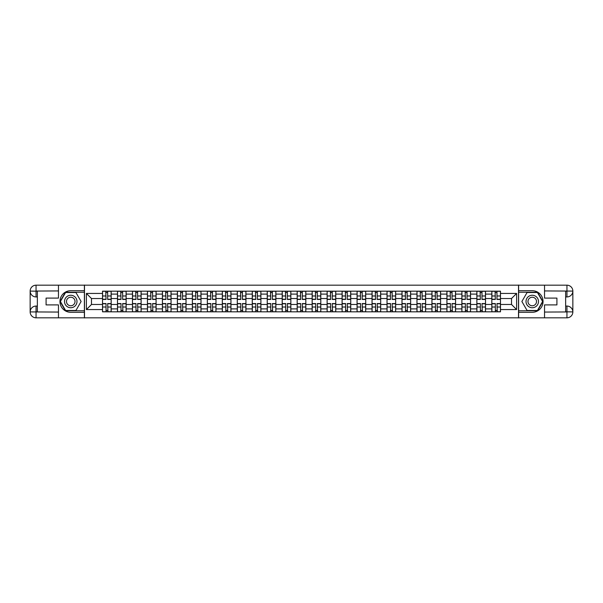 <?xml version="1.0" encoding="UTF-8"?>
<svg xmlns="http://www.w3.org/2000/svg" width="603" height="603" viewBox="0 0 603 603"><rect width="100%" height="100%" fill="white"/><g stroke="black" fill="none" stroke-linecap="round" stroke-linejoin="round"><path stroke-width="0.9" d="M55.875 317.819L547.125 317.819M547.125 285.181L55.875 285.181M117.495 311.819L117.495 294.106L111.163 294.106L111.163 311.819M111.163 294.106L111.163 291.181M117.495 294.106L117.495 291.181M126.133 291.181L126.133 311.819M132.472 311.819L132.472 291.181M141.11 291.181L141.11 311.819M147.441 311.819L147.441 291.181M156.079 291.181L156.079 311.819M162.418 311.819L162.418 291.181M171.056 291.181L171.056 311.819M177.388 311.819L177.388 291.181M186.033 291.181L186.033 311.819M192.365 311.819L192.365 291.181M201.003 291.181L201.003 311.819M207.342 311.819L207.342 291.181M215.98 291.181L215.98 311.819M222.311 311.819L222.311 291.181M230.949 291.181L230.949 311.819M237.288 311.819L237.288 291.181M245.926 291.181L245.926 311.819M252.258 311.819L252.258 291.181M260.895 291.181L260.895 311.819M267.235 311.819L267.235 291.181M275.873 291.181L275.873 311.819M282.204 311.819L282.204 291.181M290.842 291.181L290.842 311.819M297.181 311.819L297.181 291.181M305.819 291.181L305.819 311.819M312.158 311.819L312.158 291.181M320.796 291.181L320.796 311.819M327.127 311.819L327.127 291.181M335.765 291.181L335.765 311.819M342.105 311.819L342.105 291.181M350.742 291.181L350.742 311.819M357.074 311.819L357.074 291.181M365.712 291.181L365.712 311.819M372.051 311.819L372.051 291.181M380.689 291.181L380.689 311.819M387.02 311.819L387.02 291.181M395.658 291.181L395.658 311.819M401.997 311.819L401.997 291.181M410.635 291.181L410.635 311.819M416.967 311.819L416.967 291.181M425.612 291.181L425.612 311.819M431.944 311.819L431.944 291.181M440.582 291.181L440.582 311.819M446.921 311.819L446.921 291.181M455.559 291.181L455.559 311.819M461.89 311.819L461.89 291.181M470.528 291.181L470.528 311.819M476.867 311.819L476.867 291.181M485.505 291.181L485.505 311.819M491.837 311.819L491.837 291.181M491.837 304.477L485.505 304.477M476.867 304.477L470.528 304.477M461.89 304.477L455.559 304.477M446.921 304.477L440.582 304.477M431.944 304.477L425.612 304.477M416.967 304.477L410.635 304.477M401.997 304.477L395.658 304.477M387.02 304.477L380.689 304.477M372.051 304.477L365.712 304.477M357.074 304.477L350.742 304.477M342.105 304.477L335.765 304.477M327.127 304.477L320.796 304.477M312.158 304.477L305.819 304.477M297.181 304.477L290.842 304.477M282.204 304.477L275.873 304.477M267.235 304.477L260.895 304.477M252.258 304.477L245.926 304.477M237.288 304.477L230.949 304.477M222.311 304.477L215.98 304.477M207.342 304.477L201.003 304.477M192.365 304.477L186.033 304.477M177.388 304.477L171.056 304.477M162.418 304.477L156.079 304.477M147.441 304.477L141.11 304.477M132.472 304.477L126.133 304.477M117.495 304.477L111.163 304.477M491.837 298.523L485.505 298.523M476.867 298.523L470.528 298.523M461.89 298.523L455.559 298.523M446.921 298.523L440.582 298.523M431.944 298.523L425.612 298.523M416.967 298.523L410.635 298.523M401.997 298.523L395.658 298.523M387.02 298.523L380.689 298.523M372.051 298.523L365.712 298.523M357.074 298.523L350.742 298.523M342.105 298.523L335.765 298.523M327.127 298.523L320.796 298.523M312.158 298.523L305.819 298.523M297.181 298.523L290.842 298.523M282.204 298.523L275.873 298.523M267.235 298.523L260.895 298.523M252.258 298.523L245.926 298.523M237.288 298.523L230.949 298.523M222.311 298.523L215.98 298.523M207.342 298.523L201.003 298.523M192.365 298.523L186.033 298.523M177.388 298.523L171.056 298.523M162.418 298.523L156.079 298.523M147.441 298.523L141.11 298.523M132.472 298.523L126.133 298.523M117.495 298.523L111.163 298.523M91.483 304.477L102.525 304.477L102.525 298.523L91.483 298.523L91.483 304.477L86.395 309.565L86.395 293.435L102.525 293.435L102.525 298.523M500.475 298.523L500.475 304.477L511.517 304.477L511.517 298.523L500.475 298.523L500.475 291.181L102.525 291.181L102.525 293.435M500.475 293.435L516.605 293.435L516.605 309.565L500.475 309.565L500.475 304.477M102.525 304.477L102.525 311.819L500.475 311.819L500.475 309.565M102.525 309.565L86.395 309.565M518.52 317.962L518.52 285.038M84.48 317.962L84.48 285.038M107.658 310.379L106.03 310.379M106.03 292.621L107.658 292.621M122.635 310.379L120.999 310.379M120.999 292.621L122.635 292.621M137.605 310.379L135.977 310.379M135.977 292.621L137.605 292.621M152.582 310.379L150.946 310.379M150.946 292.621L152.582 292.621M167.551 310.379L165.923 310.379M165.923 292.621L167.551 292.621M182.528 310.379L180.892 310.379M180.892 292.621L182.528 292.621M197.498 310.379L195.869 310.379M195.869 292.621L197.498 292.621M212.475 310.379L210.839 310.379M210.839 292.621L212.475 292.621M227.444 310.379L225.816 310.379M225.816 292.621L227.444 292.621M242.421 310.379L240.793 310.379M240.793 292.621L242.421 292.621M257.398 310.379L255.762 310.379M255.762 292.621L257.398 292.621M272.368 310.379L270.739 310.379M270.739 292.621L272.368 292.621M287.345 310.379L285.709 310.379M285.709 292.621L287.345 292.621M302.314 310.379L300.686 310.379M300.686 292.621L302.314 292.621M317.291 310.379L315.655 310.379M315.655 292.621L317.291 292.621M332.261 310.379L330.632 310.379M330.632 292.621L332.261 292.621M347.238 310.379L345.602 310.379M345.602 292.621L347.238 292.621M362.207 310.379L360.579 310.379M360.579 292.621L362.207 292.621M377.184 310.379L375.556 310.379M375.556 292.621L377.184 292.621M392.161 310.379L390.525 310.379M390.525 292.621L392.161 292.621M407.131 310.379L405.502 310.379M405.502 292.621L407.131 292.621M422.108 310.379L420.472 310.379M420.472 292.621L422.108 292.621M437.077 310.379L435.449 310.379M435.449 292.621L437.077 292.621M452.054 310.379L450.418 310.379M450.418 292.621L452.054 292.621M467.024 310.379L465.395 310.379M465.395 292.621L467.024 292.621M482.001 310.379L480.365 310.379M480.365 292.621L482.001 292.621M496.97 310.379L495.342 310.379M495.342 292.621L496.97 292.621M86.395 293.435L91.483 298.523M511.517 304.477L516.605 309.565M511.517 298.523L516.605 293.435M107.658 299.435L107.658 291.279L111.11 291.279L111.11 299.435L107.658 299.435M106.03 292.523L107.658 292.523M107.945 291.279L102.57 291.279L102.57 299.435L106.03 299.435L105.736 291.279M106.03 303.565L106.03 311.721L102.57 311.721L102.57 303.565L106.03 303.565M107.658 310.477L106.03 310.477M105.736 311.721L111.11 311.721L111.11 303.565L107.658 303.565L107.945 311.721M122.635 299.435L122.635 291.279L126.087 291.279L126.087 299.435L122.635 299.435M120.999 292.523L122.635 292.523M122.922 291.279L117.547 291.279L117.547 299.435L120.999 299.435L120.713 291.279M137.605 299.435L137.605 291.279L141.064 291.279L141.064 299.435L137.605 299.435M135.977 292.523L137.605 292.523M137.891 291.279L132.517 291.279L132.517 299.435L135.977 299.435L135.683 291.279M37.348 296.94L36.052 296.94A5.902 5.902 0 0 1 30.15 291.083A5.902 5.902 0 0 1 36.052 285.181L84.382 285.181L84.382 290.699L70.755 290.699A10.801 10.801 0 0 0 59.953 301.5A10.801 10.801 0 0 0 70.755 312.301L84.382 312.301L84.382 317.819L36.052 317.819A5.902 5.902 0 0 1 30.15 311.917A5.902 5.902 0 0 1 36.052 306.06L37.348 306.06M84.382 312.301L84.382 290.699M58.468 285.181L58.468 298.093L46.084 298.093L46.084 304.907L58.468 304.907L58.468 317.819M36.052 296.94A5.902 5.902 0 0 1 30.15 291.083L36.052 291.181L36.052 296.94A5.902 5.902 0 0 1 30.15 291.083L30.15 311.917L58.468 312.06M36.052 312.06L36.052 317.819A5.902 5.902 0 0 1 30.15 311.917A5.902 5.902 0 0 1 36.052 306.06L36.052 311.819L37.348 311.819L37.348 291.181L36.052 291.181M84.382 292.236L65.403 292.236L60.059 301.5L65.403 310.764L84.382 310.764M565.652 306.06L566.948 306.06A5.902 5.902 0 0 1 572.85 311.917A5.902 5.902 0 0 1 566.948 317.819L518.618 317.819L518.618 312.301L532.245 312.301A10.801 10.801 0 0 0 543.047 301.5A10.801 10.801 0 0 0 532.245 290.699L518.618 290.699L518.618 285.181L566.948 285.181A5.902 5.902 0 0 1 572.85 291.083A5.902 5.902 0 0 1 566.948 296.94L565.652 296.94M518.618 290.699L518.618 312.301M544.532 317.819L544.532 304.907L556.916 304.907L556.916 298.093L544.532 298.093L544.532 285.181M566.948 306.06A5.902 5.902 0 0 1 572.85 311.917L566.948 311.819L566.948 306.06A5.902 5.902 0 0 1 572.85 311.917L572.85 291.083L544.532 290.94M566.948 290.94L566.948 285.181A5.902 5.902 0 0 1 572.85 291.083A5.902 5.902 0 0 1 566.948 296.94L566.948 291.181L565.652 291.181L565.652 311.819L566.948 311.819M518.618 310.764L537.597 310.764L542.941 301.5L537.597 292.236L518.618 292.236M64.513 301.5A6.241 6.241 0 0 0 70.755 307.741A6.241 6.241 0 0 0 76.988 301.5A6.241 6.241 0 0 0 70.755 295.259A6.241 6.241 0 0 0 64.513 301.5M66.481 301.5A4.274 4.274 0 0 0 70.755 305.774A4.274 4.274 0 0 0 75.021 301.5A4.274 4.274 0 0 0 70.755 297.226A4.274 4.274 0 0 0 66.481 301.5M75.933 292.523L81.111 301.5L75.933 310.477L65.569 310.477L60.39 301.5L65.569 292.523L75.933 292.523M526.012 301.5A6.241 6.241 0 0 0 532.245 307.741A6.241 6.241 0 0 0 538.487 301.5A6.241 6.241 0 0 0 532.245 295.259A6.241 6.241 0 0 0 526.012 301.5M527.979 301.5A4.274 4.274 0 0 0 532.245 305.774A4.274 4.274 0 0 0 536.519 301.5A4.274 4.274 0 0 0 532.245 297.226A4.274 4.274 0 0 0 527.979 301.5M537.431 292.523L542.61 301.5L537.431 310.477L527.067 310.477L521.889 301.5L527.067 292.523L537.431 292.523M120.999 303.565L120.999 311.721L117.547 311.721L117.547 303.565L120.999 303.565M122.635 310.477L120.999 310.477M120.713 311.721L126.087 311.721L126.087 303.565L122.635 303.565L122.922 311.721M135.977 303.565L135.977 311.721L132.517 311.721L132.517 303.565L135.977 303.565M137.605 310.477L135.977 310.477M135.683 311.721L141.064 311.721L141.064 303.565L137.605 303.565L137.891 311.721M152.582 299.435L152.582 291.279L156.034 291.279L156.034 299.435L152.582 299.435M150.946 292.523L152.582 292.523M152.868 291.279L147.494 291.279L147.494 299.435L150.946 299.435L150.66 291.279M167.551 299.435L167.551 291.279L171.011 291.279L171.011 299.435L167.551 299.435M165.923 292.523L167.551 292.523M167.838 291.279L162.463 291.279L162.463 299.435L165.923 299.435L165.637 291.279M182.528 299.435L182.528 291.279L185.98 291.279L185.98 299.435L182.528 299.435M180.892 292.523L182.528 292.523M182.815 291.279L177.44 291.279L177.44 299.435L180.892 299.435L180.606 291.279M150.946 303.565L150.946 311.721L147.494 311.721L147.494 303.565L150.946 303.565M152.582 310.477L150.946 310.477M150.66 311.721L156.034 311.721L156.034 303.565L152.582 303.565L152.868 311.721M165.923 303.565L165.923 311.721L162.463 311.721L162.463 303.565L165.923 303.565M167.551 310.477L165.923 310.477M165.637 311.721L171.011 311.721L171.011 303.565L167.551 303.565L167.838 311.721M180.892 303.565L180.892 311.721L177.44 311.721L177.44 303.565L180.892 303.565M182.528 310.477L180.892 310.477M180.606 311.721L185.98 311.721L185.98 303.565L182.528 303.565L182.815 311.721M195.869 303.565L195.869 311.721L192.41 311.721L192.41 303.565L195.869 303.565M197.498 310.477L195.869 310.477M195.583 311.721L200.957 311.721L200.957 303.565L197.498 303.565L197.792 311.721M210.839 303.565L210.839 311.721L207.387 311.721L207.387 303.565L210.839 303.565M212.475 310.477L210.839 310.477M210.553 311.721L215.927 311.721L215.927 303.565L212.475 303.565L212.761 311.721M225.816 303.565L225.816 311.721L222.364 311.721L222.364 303.565L225.816 303.565M227.444 310.477L225.816 310.477M225.53 311.721L230.904 311.721L230.904 303.565L227.444 303.565L227.738 311.721M240.793 303.565L240.793 311.721L237.333 311.721L237.333 303.565L240.793 303.565M242.421 310.477L240.793 310.477M240.499 311.721L245.873 311.721L245.873 303.565L242.421 303.565L242.708 311.721M255.762 303.565L255.762 311.721L252.31 311.721L252.31 303.565L255.762 303.565M257.398 310.477L255.762 310.477M255.476 311.721L260.85 311.721L260.85 303.565L257.398 303.565L257.685 311.721M270.739 303.565L270.739 311.721L267.28 311.721L267.28 303.565L270.739 303.565M272.368 310.477L270.739 310.477M270.446 311.721L275.827 311.721L275.827 303.565L272.368 303.565L272.654 311.721M285.709 303.565L285.709 311.721L282.257 311.721L282.257 303.565L285.709 303.565M287.345 310.477L285.709 310.477M285.423 311.721L290.797 311.721L290.797 303.565L287.345 303.565L287.631 311.721M300.686 303.565L300.686 311.721L297.226 311.721L297.226 303.565L300.686 303.565M302.314 310.477L300.686 310.477M300.4 311.721L305.774 311.721L305.774 303.565L302.314 303.565L302.6 311.721M315.655 303.565L315.655 311.721L312.203 311.721L312.203 303.565L315.655 303.565M317.291 310.477L315.655 310.477M315.369 311.721L320.743 311.721L320.743 303.565L317.291 303.565L317.577 311.721M330.632 303.565L330.632 311.721L327.173 311.721L327.173 303.565L330.632 303.565M332.261 310.477L330.632 310.477M330.346 311.721L335.72 311.721L335.72 303.565L332.261 303.565L332.555 311.721M345.602 303.565L345.602 311.721L342.15 311.721L342.15 303.565L345.602 303.565M347.238 310.477L345.602 310.477M345.315 311.721L350.69 311.721L350.69 303.565L347.238 303.565L347.524 311.721M360.579 303.565L360.579 311.721L357.127 311.721L357.127 303.565L360.579 303.565M362.207 310.477L360.579 310.477M360.293 311.721L365.667 311.721L365.667 303.565L362.207 303.565L362.501 311.721M375.556 303.565L375.556 311.721L372.096 311.721L372.096 303.565L375.556 303.565M377.184 310.477L375.556 310.477M375.262 311.721L380.636 311.721L380.636 303.565L377.184 303.565L377.47 311.721M390.525 303.565L390.525 311.721L387.073 311.721L387.073 303.565L390.525 303.565M392.161 310.477L390.525 310.477M390.239 311.721L395.613 311.721L395.613 303.565L392.161 303.565L392.447 311.721M405.502 303.565L405.502 311.721L402.043 311.721L402.043 303.565L405.502 303.565M407.131 310.477L405.502 310.477M405.208 311.721L410.59 311.721L410.59 303.565L407.131 303.565L407.417 311.721M420.472 303.565L420.472 311.721L417.02 311.721L417.02 303.565L420.472 303.565M422.108 310.477L420.472 310.477M420.185 311.721L425.56 311.721L425.56 303.565L422.108 303.565L422.394 311.721M197.498 299.435L197.498 291.279L200.957 291.279L200.957 299.435L197.498 299.435M195.869 292.523L197.498 292.523M197.792 291.279L192.41 291.279L192.41 299.435L195.869 299.435L195.583 291.279M212.475 299.435L212.475 291.279L215.927 291.279L215.927 299.435L212.475 299.435M210.839 292.523L212.475 292.523M212.761 291.279L207.387 291.279L207.387 299.435L210.839 299.435L210.553 291.279M227.444 299.435L227.444 291.279L230.904 291.279L230.904 299.435L227.444 299.435M225.816 292.523L227.444 292.523M227.738 291.279L222.364 291.279L222.364 299.435L225.816 299.435L225.53 291.279M242.421 299.435L242.421 291.279L245.873 291.279L245.873 299.435L242.421 299.435M240.793 292.523L242.421 292.523M242.708 291.279L237.333 291.279L237.333 299.435L240.793 299.435L240.499 291.279M257.398 299.435L257.398 291.279L260.85 291.279L260.85 299.435L257.398 299.435M255.762 292.523L257.398 292.523M257.685 291.279L252.31 291.279L252.31 299.435L255.762 299.435L255.476 291.279M272.368 299.435L272.368 291.279L275.827 291.279L275.827 299.435L272.368 299.435M270.739 292.523L272.368 292.523M272.654 291.279L267.28 291.279L267.28 299.435L270.739 299.435L270.446 291.279M287.345 299.435L287.345 291.279L290.797 291.279L290.797 299.435L287.345 299.435M285.709 292.523L287.345 292.523M287.631 291.279L282.257 291.279L282.257 299.435L285.709 299.435L285.423 291.279M302.314 299.435L302.314 291.279L305.774 291.279L305.774 299.435L302.314 299.435M300.686 292.523L302.314 292.523M302.6 291.279L297.226 291.279L297.226 299.435L300.686 299.435L300.4 291.279M317.291 299.435L317.291 291.279L320.743 291.279L320.743 299.435L317.291 299.435M315.655 292.523L317.291 292.523M317.577 291.279L312.203 291.279L312.203 299.435L315.655 299.435L315.369 291.279M332.261 299.435L332.261 291.279L335.72 291.279L335.72 299.435L332.261 299.435M330.632 292.523L332.261 292.523M332.555 291.279L327.173 291.279L327.173 299.435L330.632 299.435L330.346 291.279M347.238 299.435L347.238 291.279L350.69 291.279L350.69 299.435L347.238 299.435M345.602 292.523L347.238 292.523M347.524 291.279L342.15 291.279L342.15 299.435L345.602 299.435L345.315 291.279M362.207 299.435L362.207 291.279L365.667 291.279L365.667 299.435L362.207 299.435M360.579 292.523L362.207 292.523M362.501 291.279L357.127 291.279L357.127 299.435L360.579 299.435L360.293 291.279M377.184 299.435L377.184 291.279L380.636 291.279L380.636 299.435L377.184 299.435M375.556 292.523L377.184 292.523M377.47 291.279L372.096 291.279L372.096 299.435L375.556 299.435L375.262 291.279M392.161 299.435L392.161 291.279L395.613 291.279L395.613 299.435L392.161 299.435M390.525 292.523L392.161 292.523M392.447 291.279L387.073 291.279L387.073 299.435L390.525 299.435L390.239 291.279M407.131 299.435L407.131 291.279L410.59 291.279L410.59 299.435L407.131 299.435M405.502 292.523L407.131 292.523M407.417 291.279L402.043 291.279L402.043 299.435L405.502 299.435L405.208 291.279M422.108 299.435L422.108 291.279L425.56 291.279L425.56 299.435L422.108 299.435M420.472 292.523L422.108 292.523M422.394 291.279L417.02 291.279L417.02 299.435L420.472 299.435L420.185 291.279M437.077 299.435L437.077 291.279L440.537 291.279L440.537 299.435L437.077 299.435M435.449 292.523L437.077 292.523M437.363 291.279L431.989 291.279L431.989 299.435L435.449 299.435L435.162 291.279M452.054 299.435L452.054 291.279L455.506 291.279L455.506 299.435L452.054 299.435M450.418 292.523L452.054 292.523M452.34 291.279L446.966 291.279L446.966 299.435L450.418 299.435L450.132 291.279M467.024 299.435L467.024 291.279L470.483 291.279L470.483 299.435L467.024 299.435M465.395 292.523L467.024 292.523M467.317 291.279L461.936 291.279L461.936 299.435L465.395 299.435L465.109 291.279M482.001 299.435L482.001 291.279L485.453 291.279L485.453 299.435L482.001 299.435M480.365 292.523L482.001 292.523M482.287 291.279L476.913 291.279L476.913 299.435L480.365 299.435L480.078 291.279M435.449 303.565L435.449 311.721L431.989 311.721L431.989 303.565L435.449 303.565M437.077 310.477L435.449 310.477M435.162 311.721L440.537 311.721L440.537 303.565L437.077 303.565L437.363 311.721M450.418 303.565L450.418 311.721L446.966 311.721L446.966 303.565L450.418 303.565M452.054 310.477L450.418 310.477M450.132 311.721L455.506 311.721L455.506 303.565L452.054 303.565L452.34 311.721M465.395 303.565L465.395 311.721L461.936 311.721L461.936 303.565L465.395 303.565M467.024 310.477L465.395 310.477M465.109 311.721L470.483 311.721L470.483 303.565L467.024 303.565L467.317 311.721M480.365 303.565L480.365 311.721L476.913 311.721L476.913 303.565L480.365 303.565M482.001 310.477L480.365 310.477M480.078 311.721L485.453 311.721L485.453 303.565L482.001 303.565L482.287 311.721M496.97 299.435L496.97 291.279L500.43 291.279L500.43 299.435L496.97 299.435M495.342 292.523L496.97 292.523M497.264 291.279L491.89 291.279L491.89 299.435L495.342 299.435L495.055 291.279M495.342 303.565L495.342 311.721L491.89 311.721L491.89 303.565L495.342 303.565M496.97 310.477L495.342 310.477M495.055 311.721L500.43 311.721L500.43 303.565L496.97 303.565L497.264 311.721M476.867 294.106L470.528 294.106M461.89 294.106L455.559 294.106M446.921 294.106L440.582 294.106M431.944 294.106L425.612 294.106M416.967 294.106L410.635 294.106M401.997 294.106L395.658 294.106M387.02 294.106L380.689 294.106M372.051 294.106L365.712 294.106M357.074 294.106L350.742 294.106M342.105 294.106L335.765 294.106M327.127 294.106L320.796 294.106M312.158 294.106L305.819 294.106M297.181 294.106L290.842 294.106M282.204 294.106L275.873 294.106M267.235 294.106L260.895 294.106M252.258 294.106L245.926 294.106M237.288 294.106L230.949 294.106M222.311 294.106L215.98 294.106M207.342 294.106L201.003 294.106M192.365 294.106L186.033 294.106M177.388 294.106L171.056 294.106M162.418 294.106L156.079 294.106M147.441 294.106L141.11 294.106M132.472 294.106L126.133 294.106M491.837 294.106L485.505 294.106M476.867 308.894L470.528 308.894M461.89 308.894L455.559 308.894M446.921 308.894L440.582 308.894M431.944 308.894L425.612 308.894M416.967 308.894L410.635 308.894M401.997 308.894L395.658 308.894M387.02 308.894L380.689 308.894M372.051 308.894L365.712 308.894M357.074 308.894L350.742 308.894M342.105 308.894L335.765 308.894M327.127 308.894L320.796 308.894M312.158 308.894L305.819 308.894M297.181 308.894L290.842 308.894M282.204 308.894L275.873 308.894M267.235 308.894L260.895 308.894M252.258 308.894L245.926 308.894M237.288 308.894L230.949 308.894M222.311 308.894L215.98 308.894M207.342 308.894L201.003 308.894M192.365 308.894L186.033 308.894M177.388 308.894L171.056 308.894M162.418 308.894L156.079 308.894M147.441 308.894L141.11 308.894M132.472 308.894L126.133 308.894M117.495 308.894L111.163 308.894M491.837 308.894L485.505 308.894M107.658 299.231L111.11 299.231M107.658 295.99L111.11 295.99M102.57 299.231L106.03 299.231M102.57 295.99L106.03 295.99M106.03 303.769L102.57 303.769M106.03 307.01L102.57 307.01M111.11 303.769L107.658 303.769M111.11 307.01L107.658 307.01M122.635 299.231L126.087 299.231M122.635 295.99L126.087 295.99M117.547 299.231L120.999 299.231M117.547 295.99L120.999 295.99M137.605 299.231L141.064 299.231M137.605 295.99L141.064 295.99M132.517 299.231L135.977 299.231M132.517 295.99L135.977 295.99M58.468 290.94L35.916 291.045M30.15 311.917A5.902 5.902 0 0 1 36.052 306.06M30.15 291.083A5.902 5.902 0 0 1 36.052 285.181L36.052 290.94M544.532 312.06L567.084 311.955M572.85 291.083A5.902 5.902 0 0 1 566.948 296.94M572.85 311.917A5.902 5.902 0 0 1 566.948 317.819L566.948 312.06M120.999 303.769L117.547 303.769M120.999 307.01L117.547 307.01M126.087 303.769L122.635 303.769M126.087 307.01L122.635 307.01M135.977 303.769L132.517 303.769M135.977 307.01L132.517 307.01M141.064 303.769L137.605 303.769M141.064 307.01L137.605 307.01M152.582 299.231L156.034 299.231M152.582 295.99L156.034 295.99M147.494 299.231L150.946 299.231M147.494 295.99L150.946 295.99M167.551 299.231L171.011 299.231M167.551 295.99L171.011 295.99M162.463 299.231L165.923 299.231M162.463 295.99L165.923 295.99M182.528 299.231L185.98 299.231M182.528 295.99L185.98 295.99M177.44 299.231L180.892 299.231M177.44 295.99L180.892 295.99M150.946 303.769L147.494 303.769M150.946 307.01L147.494 307.01M156.034 303.769L152.582 303.769M156.034 307.01L152.582 307.01M165.923 303.769L162.463 303.769M165.923 307.01L162.463 307.01M171.011 303.769L167.551 303.769M171.011 307.01L167.551 307.01M180.892 303.769L177.44 303.769M180.892 307.01L177.44 307.01M185.98 303.769L182.528 303.769M185.98 307.01L182.528 307.01M195.869 303.769L192.41 303.769M195.869 307.01L192.41 307.01M200.957 303.769L197.498 303.769M200.957 307.01L197.498 307.01M210.839 303.769L207.387 303.769M210.839 307.01L207.387 307.01M215.927 303.769L212.475 303.769M215.927 307.01L212.475 307.01M225.816 303.769L222.364 303.769M225.816 307.01L222.364 307.01M230.904 303.769L227.444 303.769M230.904 307.01L227.444 307.01M240.793 303.769L237.333 303.769M240.793 307.01L237.333 307.01M245.873 303.769L242.421 303.769M245.873 307.01L242.421 307.01M255.762 303.769L252.31 303.769M255.762 307.01L252.31 307.01M260.85 303.769L257.398 303.769M260.85 307.01L257.398 307.01M270.739 303.769L267.28 303.769M270.739 307.01L267.28 307.01M275.827 303.769L272.368 303.769M275.827 307.01L272.368 307.01M285.709 303.769L282.257 303.769M285.709 307.01L282.257 307.01M290.797 303.769L287.345 303.769M290.797 307.01L287.345 307.01M300.686 303.769L297.226 303.769M300.686 307.01L297.226 307.01M305.774 303.769L302.314 303.769M305.774 307.01L302.314 307.01M315.655 303.769L312.203 303.769M315.655 307.01L312.203 307.01M320.743 303.769L317.291 303.769M320.743 307.01L317.291 307.01M330.632 303.769L327.173 303.769M330.632 307.01L327.173 307.01M335.72 303.769L332.261 303.769M335.72 307.01L332.261 307.01M345.602 303.769L342.15 303.769M345.602 307.01L342.15 307.01M350.69 303.769L347.238 303.769M350.69 307.01L347.238 307.01M360.579 303.769L357.127 303.769M360.579 307.01L357.127 307.01M365.667 303.769L362.207 303.769M365.667 307.01L362.207 307.01M375.556 303.769L372.096 303.769M375.556 307.01L372.096 307.01M380.636 303.769L377.184 303.769M380.636 307.01L377.184 307.01M390.525 303.769L387.073 303.769M390.525 307.01L387.073 307.01M395.613 303.769L392.161 303.769M395.613 307.01L392.161 307.01M405.502 303.769L402.043 303.769M405.502 307.01L402.043 307.01M410.59 303.769L407.131 303.769M410.59 307.01L407.131 307.01M420.472 303.769L417.02 303.769M420.472 307.01L417.02 307.01M425.56 303.769L422.108 303.769M425.56 307.01L422.108 307.01M197.498 299.231L200.957 299.231M197.498 295.99L200.957 295.99M192.41 299.231L195.869 299.231M192.41 295.99L195.869 295.99M212.475 299.231L215.927 299.231M212.475 295.99L215.927 295.99M207.387 299.231L210.839 299.231M207.387 295.99L210.839 295.99M227.444 299.231L230.904 299.231M227.444 295.99L230.904 295.99M222.364 299.231L225.816 299.231M222.364 295.99L225.816 295.99M242.421 299.231L245.873 299.231M242.421 295.99L245.873 295.99M237.333 299.231L240.793 299.231M237.333 295.99L240.793 295.99M257.398 299.231L260.85 299.231M257.398 295.99L260.85 295.99M252.31 299.231L255.762 299.231M252.31 295.99L255.762 295.99M272.368 299.231L275.827 299.231M272.368 295.99L275.827 295.99M267.28 299.231L270.739 299.231M267.28 295.99L270.739 295.99M287.345 299.231L290.797 299.231M287.345 295.99L290.797 295.99M282.257 299.231L285.709 299.231M282.257 295.99L285.709 295.99M302.314 299.231L305.774 299.231M302.314 295.99L305.774 295.99M297.226 299.231L300.686 299.231M297.226 295.99L300.686 295.99M317.291 299.231L320.743 299.231M317.291 295.99L320.743 295.99M312.203 299.231L315.655 299.231M312.203 295.99L315.655 295.99M332.261 299.231L335.72 299.231M332.261 295.99L335.72 295.99M327.173 299.231L330.632 299.231M327.173 295.99L330.632 295.99M347.238 299.231L350.69 299.231M347.238 295.99L350.69 295.99M342.15 299.231L345.602 299.231M342.15 295.99L345.602 295.99M362.207 299.231L365.667 299.231M362.207 295.99L365.667 295.99M357.127 299.231L360.579 299.231M357.127 295.99L360.579 295.99M377.184 299.231L380.636 299.231M377.184 295.99L380.636 295.99M372.096 299.231L375.556 299.231M372.096 295.99L375.556 295.99M392.161 299.231L395.613 299.231M392.161 295.99L395.613 295.99M387.073 299.231L390.525 299.231M387.073 295.99L390.525 295.99M407.131 299.231L410.59 299.231M407.131 295.99L410.59 295.99M402.043 299.231L405.502 299.231M402.043 295.99L405.502 295.99M422.108 299.231L425.56 299.231M422.108 295.99L425.56 295.99M417.02 299.231L420.472 299.231M417.02 295.99L420.472 295.99M437.077 299.231L440.537 299.231M437.077 295.99L440.537 295.99M431.989 299.231L435.449 299.231M431.989 295.99L435.449 295.99M452.054 299.231L455.506 299.231M452.054 295.99L455.506 295.99M446.966 299.231L450.418 299.231M446.966 295.99L450.418 295.99M467.024 299.231L470.483 299.231M467.024 295.99L470.483 295.99M461.936 299.231L465.395 299.231M461.936 295.99L465.395 295.99M482.001 299.231L485.453 299.231M482.001 295.99L485.453 295.99M476.913 299.231L480.365 299.231M476.913 295.99L480.365 295.99M435.449 303.769L431.989 303.769M435.449 307.01L431.989 307.01M440.537 303.769L437.077 303.769M440.537 307.01L437.077 307.01M450.418 303.769L446.966 303.769M450.418 307.01L446.966 307.01M455.506 303.769L452.054 303.769M455.506 307.01L452.054 307.01M465.395 303.769L461.936 303.769M465.395 307.01L461.936 307.01M470.483 303.769L467.024 303.769M470.483 307.01L467.024 307.01M480.365 303.769L476.913 303.769M480.365 307.01L476.913 307.01M485.453 303.769L482.001 303.769M485.453 307.01L482.001 307.01M496.97 299.231L500.43 299.231M496.97 295.99L500.43 295.99M491.89 299.231L495.342 299.231M491.89 295.99L495.342 295.99M495.342 303.769L491.89 303.769M495.342 307.01L491.89 307.01M500.43 303.769L496.97 303.769M500.43 307.01L496.97 307.01"/></g></svg>
